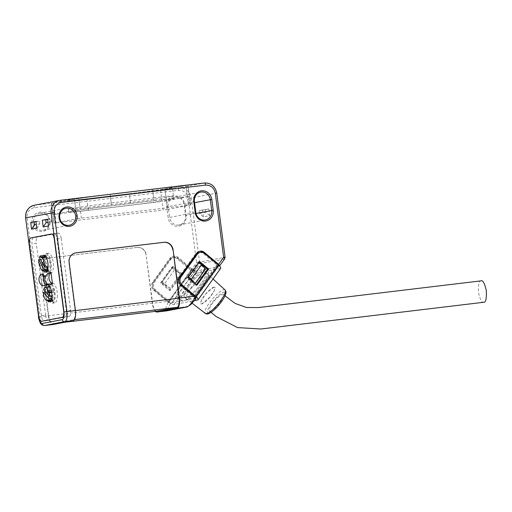 <?xml version="1.0" encoding="UTF-8"?>
<svg xmlns="http://www.w3.org/2000/svg" width="512" height="512" viewBox="0 0 512 512"><rect width="100%" height="100%" fill="white"/><g stroke="black" fill="none" stroke-linecap="round" stroke-linejoin="round"><path stroke-width="0.38" stroke-dasharray="2.56 1.92" d="M185.933 185.216L78.81 198.067L51.29 203.136L160.576 190.08L188.09 185.018L185.933 185.216L187.418 196.634L80.288 209.485L78.81 198.067L74.355 198.694L75.84 210.106L53.018 214.483L51.533 203.072L74.355 198.694L76.954 218.669L190.445 205.056L187.846 185.082L165.024 189.453L166.509 200.87L189.331 196.493L188.09 185.018L185.933 185.216L188.525 205.19M88.339 210.259L130.765 205.171L129.28 193.76L86.848 198.848A31.661 0.768 -7.4 0 1 67.078 200.698A31.661 0.768 -7.4 0 1 110.099 194.387L152.525 189.299A31.661 0.768 -7.4 0 1 172.301 187.45A31.661 0.768 -7.4 0 1 129.28 193.76L86.854 198.848L88.339 210.259A31.661 0.768 -7.4 0 1 68.563 212.109A31.661 0.768 -7.4 0 1 111.584 205.805L110.099 194.387L152.525 189.299L154.01 200.717L111.584 205.805M34.202 205.267A11.514 10.682 -100.9 0 1 34.886 205.158L53.446 202.931L54.931 214.342L162.054 201.498L160.576 190.08L165.024 189.453L167.616 209.434L190.445 205.056M154.01 200.717A31.661 0.768 -7.4 0 1 173.786 198.867A31.661 0.768 -7.4 0 1 130.765 205.171M166.509 200.87L162.054 201.498M187.418 196.634L189.331 196.493M75.84 210.106L80.288 209.485M54.931 214.342L53.018 214.483M153.638 197.862A31.661 0.768 -7.4 0 1 173.414 196.013A31.661 0.768 -7.4 0 1 130.394 202.317L87.962 207.411A31.661 0.768 -7.4 0 1 68.192 209.254A31.661 0.768 -7.4 0 1 111.213 202.95L153.638 197.862L152.525 189.299A31.661 0.768 172.6 0 1 172.301 187.45L173.786 198.867M130.394 202.317L129.28 193.76A31.661 0.768 172.6 0 0 172.301 187.45L173.414 196.013M111.213 202.95L110.099 194.387A31.661 0.768 172.6 0 0 67.078 200.698A31.661 0.768 172.6 0 0 86.848 198.848L87.962 207.411M213.901 287.11L205.555 294.118L201.178 300.858L200.915 303.789L201.805 303.93L210.15 296.915L214.522 290.176L214.79 287.251L213.901 287.11A10.797 2.662 130 0 1 214.79 287.251A10.797 2.662 130 0 1 210.886 296A10.797 2.662 130 0 1 201.805 303.93A10.797 2.662 130 0 1 200.915 303.789A10.797 2.662 130 0 1 204.819 295.04A10.797 2.662 130 0 1 213.901 287.11M483.795 302.266C481.997 303.232 480.218 299.917 478.438 292.326C478.202 284.435 479.059 280.614 481.011 280.864M187.974 299.341A16.41 4.045 130 0 1 186.624 299.123A16.41 4.045 130 0 1 192.557 285.824A16.41 4.045 130 0 1 206.362 273.773A16.41 4.045 130 0 1 207.712 273.984A16.41 4.045 130 0 1 201.779 287.283A16.41 4.045 130 0 1 187.974 299.341M185.837 297.542A16.41 4.045 130 0 1 184.486 297.331A16.41 4.045 130 0 1 190.419 284.032A16.41 4.045 130 0 1 204.224 271.981A16.41 4.045 130 0 1 205.574 272.192A16.41 4.045 130 0 1 199.642 285.491A16.41 4.045 130 0 1 185.837 297.542M220.672 268.378A5.184 1.453 35.7 0 1 220.314 268.582L196.621 273.126A5.184 1.453 35.7 0 1 190.874 270.266L177.197 258.79A5.754 5.338 79.1 0 0 172.89 257.619A5.754 5.338 79.1 0 0 169.696 259.686L153.568 282.118A5.754 5.338 79.1 0 0 154.618 290.189L168.294 301.658A5.184 1.453 -144.3 0 0 174.042 304.525L194.515 300.595M195.718 297.76A2.304 0.646 35.7 0 1 195.731 298.099A2.304 0.646 35.7 0 1 195.571 298.189L171.904 302.733A2.304 0.646 35.7 0 1 169.35 301.459L155.674 289.984A5.754 5.338 79.1 0 1 154.624 281.914L170.752 259.488A5.754 5.338 79.1 0 1 173.946 257.421A5.754 5.338 79.1 0 1 178.253 258.586L191.93 270.061A2.304 0.646 -144.3 0 0 194.483 271.334L218.157 266.79A2.304 0.646 -144.3 0 0 218.317 266.701A2.304 0.646 -144.3 0 0 217.286 265.197L203.61 253.722A5.754 5.338 -100.9 0 0 199.302 252.557M199.136 262.195L198.554 261.709L186.944 277.856L195.917 285.382L196.416 284.691M170.56 290.246L161.581 282.72L173.197 266.573L182.17 274.099L170.56 290.246L169.504 290.451L160.525 282.918L172.141 266.771L181.114 274.304L169.504 290.451M196.998 285.178L195.917 285.382M188.019 277.645L186.944 277.856M199.635 261.498L198.554 261.709M173.197 266.573L172.141 266.771M160.525 282.918L161.581 282.72M181.114 274.304L182.17 274.099M46.048 256.678A10.074 3.757 -96.8 0 0 46.624 267.597A10.074 3.757 -96.8 0 0 50.778 273.242A10.074 3.757 -96.8 0 0 53.114 269.798A10.074 3.757 -96.8 0 0 52.531 258.88A10.074 3.757 -96.8 0 0 48.378 253.235A10.074 3.757 -96.8 0 0 46.048 256.678M50.912 270.061A10.074 3.757 83.2 0 1 48.582 273.504A10.074 3.757 83.2 0 1 44.429 267.859A10.074 3.757 83.2 0 1 43.846 256.941A10.074 3.757 83.2 0 1 46.182 253.498A10.074 3.757 83.2 0 1 50.336 259.142A10.074 3.757 83.2 0 1 50.912 270.061M46.886 257.075A6.483 2.419 83.2 0 1 49.824 263.584A6.483 2.419 83.2 0 1 48.154 269.939A6.483 2.419 83.2 0 1 45.139 264.858A2.88 1.075 -96.8 0 0 44.634 263.296L44.045 262.202A8.634 3.219 83.2 0 1 45.594 255.29L46.182 256.384A2.88 1.075 -96.8 0 0 46.886 257.075L46.093 257.171M39.334 257.51L43.046 257.069L48.077 266.752M48.25 266.726A6.483 2.419 83.2 0 1 47.949 268.365M45.594 255.29L44.518 255.418M44.045 262.202L38.739 262.842M46.701 266.912L42.56 259.232L40.397 259.488M42.56 259.232A8.634 3.219 83.2 0 1 43.046 257.069M57.286 297.293A10.074 3.757 -96.8 0 0 52.237 282.912A10.074 3.757 -96.8 0 0 49.581 288.538A10.074 3.757 -96.8 0 0 54.637 302.918A10.074 3.757 -96.8 0 0 57.286 297.293M47.386 288.8A10.074 3.757 83.2 0 1 50.035 283.174A10.074 3.757 83.2 0 1 55.085 297.562A10.074 3.757 83.2 0 1 52.435 303.181A10.074 3.757 83.2 0 1 47.386 288.8M52.352 299.507A6.483 2.419 83.2 0 1 52.006 299.616A6.483 2.419 83.2 0 1 48.832 293.466A6.483 2.419 83.2 0 1 50.464 286.746A6.483 2.419 83.2 0 1 53.094 290.24A2.88 1.075 -96.8 0 0 53.715 291.507L54.362 292.237A8.634 3.219 83.2 0 1 53.696 300.474L53.056 299.744A2.88 1.075 -96.8 0 0 52.506 299.456A2.88 1.075 -96.8 0 0 52.352 299.507L47.36 300.102M50.771 296.051L47.123 291.91L45.645 292.083M47.123 291.91A6.483 2.419 83.2 0 1 47.328 289.338L53.005 295.789L51.942 295.91M43.616 289.779L47.328 289.338M53.696 300.474L51.046 300.787M51.731 298.483L52.794 298.355L51.878 297.318M54.362 292.237L51.706 292.557M53.005 295.789A8.634 3.219 83.2 0 1 52.794 298.355M48.352 286.995A8.634 3.219 -96.8 0 0 48.384 295.629A8.634 3.219 -96.8 0 0 51.501 301.613L51.808 300.39L49.152 300.71A2.88 1.075 83.2 0 1 49.306 300.269A0.864 0.32 83.2 0 1 49.446 300.128A0.864 0.32 83.2 0 1 49.453 300.128A0.864 0.32 83.2 0 1 49.613 300.211A2.88 1.075 83.2 0 1 49.869 300.57L52.518 300.25L53.12 301.306A8.634 3.219 -96.8 0 0 54.253 291.584A8.634 3.219 -96.8 0 0 50.208 284.608A8.634 3.219 -96.8 0 0 48.973 285.536M51.808 300.39A2.88 1.075 83.2 0 1 51.955 299.955A0.864 0.32 83.2 0 1 52.096 299.814A0.864 0.32 83.2 0 1 52.102 299.814A0.864 0.32 83.2 0 1 52.269 299.891A2.88 1.075 83.2 0 1 52.518 300.25M46.157 270.387A8.634 3.219 -96.8 0 0 47.648 271.936L47.949 270.714A2.88 1.075 83.2 0 1 48.102 270.278A0.864 0.32 83.2 0 1 48.243 270.138A0.864 0.32 83.2 0 1 48.25 270.131A0.864 0.32 83.2 0 1 48.41 270.214A2.88 1.075 83.2 0 1 48.666 270.573L49.261 271.622A8.634 3.219 -96.8 0 0 50.4 261.907A8.634 3.219 -96.8 0 0 46.349 254.931A8.634 3.219 -96.8 0 0 44.026 260.832A8.634 3.219 -96.8 0 0 46.042 270.195M33.408 237.626L54.118 233.658A5.754 2.144 83.2 0 1 54.17 233.645A5.754 2.144 83.2 0 1 56.973 238.957L66.31 310.867A5.754 2.144 83.2 0 1 64.941 316.979L44.23 320.947A5.754 2.144 83.2 0 1 44.173 320.96A5.754 2.144 83.2 0 1 41.376 315.648L32.032 243.738A5.754 2.144 83.2 0 1 33.408 237.626L37.651 237.12A5.754 2.144 -96.8 0 0 36.275 243.232L32.032 243.738M50.464 301.619L53.12 301.306M51.501 301.613L48.851 301.933M47.245 300.186A8.634 3.219 83.2 0 1 45.242 292.134M45.229 291.61A8.634 3.219 83.2 0 1 45.696 287.315M50.061 300.909L49.869 300.57M44.998 272.256L47.648 271.936M43.386 270.509A8.634 3.219 83.2 0 1 41.376 262.189A8.634 3.219 83.2 0 1 42.944 255.603M46.611 271.942L49.261 271.622M45.152 276.205A12.666 4.723 -96.8 0 0 45.594 276.358L44.941 276.435M46.483 283.238L45.594 276.358M42.458 285.837L40.966 274.336M44.973 276.314L47.085 276.07L48.211 284.73M47.085 276.07A12.666 4.723 -96.8 0 0 48.986 272.8M189.005 285.914A16.41 4.045 130 0 1 205.606 272.218A16.41 4.045 130 0 1 201.05 283.61A16.41 4.045 130 0 1 184.518 297.357A16.41 4.045 130 0 1 189.005 285.914M183.418 300.909A20.723 5.107 130 0 1 181.709 300.64A20.723 5.107 130 0 1 189.203 283.84A20.723 5.107 130 0 1 206.643 268.614A20.723 5.107 130 0 1 208.352 268.883A20.723 5.107 130 0 1 200.851 285.683A20.723 5.107 130 0 1 183.418 300.909A20.723 5.107 -50 0 0 200.851 285.683A20.723 5.107 -50 0 0 208.352 268.883A20.723 5.107 -50 0 0 206.643 268.614A20.723 5.107 -50 0 0 189.203 283.84A20.723 5.107 -50 0 0 181.709 300.64A20.723 5.107 -50 0 0 183.418 300.909M179.142 297.325A20.723 5.107 130 0 1 177.434 297.056A20.723 5.107 130 0 1 184.928 280.256A20.723 5.107 130 0 1 202.368 265.03A20.723 5.107 130 0 1 204.077 265.299A20.723 5.107 130 0 1 196.576 282.099A20.723 5.107 130 0 1 179.142 297.325A20.723 5.107 130 0 1 177.434 297.056A20.723 5.107 130 0 1 184.928 280.256A20.723 5.107 130 0 1 202.368 265.03A20.723 5.107 130 0 1 204.077 265.299A20.723 5.107 130 0 1 196.576 282.099A20.723 5.107 130 0 1 179.142 297.325M210.349 311.098A10.797 2.662 -50 0 0 219.43 303.168A10.797 2.662 -50 0 0 223.334 294.419A10.797 2.662 -50 0 0 222.451 294.278A10.797 2.662 -50 0 0 213.37 302.208A10.797 2.662 -50 0 0 209.466 310.957A10.797 2.662 -50 0 0 210.349 311.098M40.346 213.229A8.634 8.006 -100.9 0 1 49.414 220.832A8.634 8.006 -100.9 0 1 43.085 230.266A8.634 8.006 -100.9 0 1 42.573 230.349A8.634 8.006 -100.9 0 1 33.504 222.739A8.634 8.006 -100.9 0 1 39.834 213.306A8.634 8.006 -100.9 0 1 40.346 213.229M32.019 222.95A9.786 9.075 -100.9 0 1 39.776 212.166A9.786 9.075 -100.9 0 1 50.054 220.787A9.786 9.075 -100.9 0 1 42.298 231.571A9.786 9.075 -100.9 0 1 32.019 222.95M167.091 301.51L170.598 303.558L171.738 303.341A2.88 0.806 35.7 0 1 168.544 301.754L154.656 290.099A5.754 5.338 -100.9 0 1 153.606 282.029L170.701 258.253A5.754 5.338 -100.9 0 1 173.894 256.186A5.754 5.338 -100.9 0 1 174.234 256.134A5.754 5.338 -100.9 0 1 178.202 257.357L192.096 269.011A2.88 0.806 -144.3 0 0 195.29 270.598L194.125 270.822A2.304 0.646 35.7 0 1 191.571 269.549L196.589 262.566A2.304 0.646 -144.3 0 0 199.149 263.84A2.304 2.138 79.1 0 0 199.558 262.15L196.589 262.566L188.256 198.413C187.002 192.973 183.782 190.266 178.586 190.298L34.336 207.603C29.293 208.8 26.861 212.179 27.04 217.754L39.898 316.768L48.371 315.757L42.112 267.533A8.634 8.006 -100.9 0 1 48.442 258.099A8.634 8.006 -100.9 0 1 48.954 258.016L136.998 247.456A8.634 8.006 -100.9 0 1 146.067 255.059L152.326 303.283L167.091 301.51L153.702 290.278A5.754 5.338 -100.9 0 1 152.653 282.208L169.754 258.438A5.754 5.338 -100.9 0 1 172.941 256.371A5.754 5.338 -100.9 0 1 173.286 256.314A5.754 5.338 -100.9 0 1 177.248 257.536L191.571 269.549M194.413 201.555L168.211 206.586A8.634 8.006 -100.9 0 1 174.541 197.146A8.634 8.006 -100.9 0 1 175.053 197.069A8.634 8.006 -100.9 0 1 184.122 204.672L184.755 204.627L186.163 215.469A9.786 9.075 -100.9 0 1 178.413 226.253A9.786 9.075 -100.9 0 1 168.134 217.632L166.726 206.79A9.786 9.075 -100.9 0 1 174.483 196.006A9.786 9.075 -100.9 0 1 184.755 204.627M199.52 251.296A5.754 5.338 79.1 0 0 199.379 251.309A5.754 5.338 79.1 0 0 199.04 251.366A5.754 5.338 79.1 0 0 195.846 253.434L196.8 253.248M166.726 206.79L168.211 206.586L169.619 217.427L168.134 217.632M186.163 215.469L185.53 215.52A8.634 8.006 -100.9 0 1 179.2 224.954A8.634 8.006 -100.9 0 1 169.619 217.427L195.821 212.403M196.032 213.504L185.53 215.52L184.122 204.672L194.56 202.675M155.379 311.366A9.498 3.546 83.2 0 1 152.326 303.283M168.166 302.394C165.562 307.981 165.107 310.803 166.803 310.861M156.762 311.194A8.634 3.219 83.2 0 1 152.646 303.226L146.067 255.059M136.998 247.456L137.318 247.392A8.634 8.006 -100.9 0 1 146.381 255.002M137.318 247.392L48.954 258.016M75.328 252.941A8.634 8.006 79.1 0 0 75.168 252.973A8.634 8.006 79.1 0 0 68.845 262.406L75.104 310.63A8.634 3.219 83.2 0 1 73.05 319.795L52.973 323.648A8.634 3.219 83.2 0 1 52.89 323.661A8.634 3.219 83.2 0 1 48.691 315.693L42.426 267.469A8.634 8.006 -100.9 0 1 48.755 258.035A8.634 8.006 -100.9 0 1 49.267 257.958M48.371 315.757A9.498 3.546 -96.8 0 0 52.896 324.525M53.446 202.931L56.045 222.906L53.888 223.11L51.29 203.136L179.136 187.853A11.514 10.682 -100.9 0 1 191.226 197.997L188.256 198.413M203.424 216.89L202.554 210.157L208.89 208.941L209.766 215.674L203.424 216.89L199.475 213.421L199.104 210.566L202.554 210.157M180.352 273.901L172.659 267.45L162.336 281.798L170.029 288.256L180.352 273.901L174.502 269.978L164.179 284.326L170.029 288.256M56.045 222.906L163.168 210.054L160.576 190.08M52.774 214.547L51.533 203.072L54.131 223.046L76.954 218.669M208.89 208.941L199.104 210.566M199.475 213.421L205.811 212.205L209.766 215.674M205.811 212.205L205.446 209.35M162.336 281.798L161.382 281.984L171.706 267.629L172.659 267.45M171.706 267.629L174.502 269.978M164.179 284.326L161.382 281.984M219.43 265.971L218.323 266.182L194.771 298.925L195.917 298.707C192.544 303.034 190.003 305.517 188.294 306.163A2.304 2.138 -100.9 0 1 187.014 306.989M203.782 252.896L217.242 264.186A2.88 0.806 35.7 0 1 218.522 266.067A2.88 0.806 35.7 0 1 218.323 266.182M179.706 277.024L178.752 277.203L195.846 253.434M178.752 277.203A5.754 5.338 79.1 0 0 179.802 285.274L193.69 296.928A2.88 0.806 35.7 0 1 194.97 298.81A2.88 0.806 35.7 0 1 194.771 298.925M56.973 238.957L61.216 238.445A5.754 2.144 -96.8 0 0 58.413 233.139A5.754 2.144 -96.8 0 0 58.362 233.146L37.651 237.12M61.216 238.445L70.554 310.355L66.31 310.867M64.941 316.979L69.184 316.467A5.754 2.144 -96.8 0 0 70.554 310.355M69.184 316.467L44.23 320.947M41.376 315.648L45.619 315.142A5.754 2.144 -96.8 0 0 48.416 320.448A5.754 2.144 -96.8 0 0 48.474 320.442M45.619 315.142L36.275 243.232M36.851 228.179L39.795 223.885L36.378 224.538M36.006 221.683L39.424 221.03L35.974 221.44M39.795 223.885L39.424 221.03M47.629 219.456L51.046 218.797L47.597 219.213M48.474 225.952L51.418 221.651L51.046 218.797M51.418 221.651L48 222.31M167.616 209.434L163.168 210.054M188.115 277.51L187.482 276.979L197.805 262.624L205.498 269.075M198.88 262.547L197.805 262.624M198.758 262.438L188.435 276.794L187.482 276.979M197.728 299.981L220.314 268.582M196.621 273.126L174.042 304.525M204.691 253.517L203.61 253.722M178.253 258.586L177.197 258.79M154.618 290.189L155.674 289.984M168.294 301.658L190.874 270.266M217.286 265.197L194.707 296.595M194.483 271.334L171.904 302.733M195.571 298.189L218.157 266.79M169.35 301.459L191.93 270.061M154.624 281.914L153.568 282.118M170.752 259.488L169.696 259.686M39.84 265.491L45.139 264.858M44.634 263.296L39.328 263.936M45.626 256.448L46.182 256.384M51.302 290.458L53.094 290.24M53.715 291.507L51.578 291.763M47.75 300.378L53.056 299.744M51.955 299.955L49.306 300.269M48.102 270.278L45.446 270.592M52.269 299.891L49.613 300.211M54.118 233.658L58.362 233.146M47.949 270.714L45.299 271.027M47.36 270.733L48.666 270.573M48.41 270.214L47.514 270.323M211.411 303.648C208.979 306.784 205.19 313.85 208.781 313.286C212.576 312.429 219.36 304.794 221.389 301.734C223.821 298.598 227.61 291.533 224.019 292.096C220.218 292.947 213.44 300.589 211.411 303.648M225.043 289.946A15.322 3.776 -50 0 0 209.542 302.739A15.322 3.776 -50 0 0 205.35 313.421M169.754 258.438L170.701 258.253M178.586 190.298A2.304 0.858 83.2 0 1 179.136 187.853L204.493 182.989A11.514 10.682 -100.9 0 1 216.582 193.133L191.226 197.997L199.558 262.15L224.915 257.286L216.749 193.088M194.125 270.822L199.149 263.84L224.506 258.976L219.482 265.958M177.248 257.536L178.202 257.357M152.653 282.208L153.606 282.029M153.702 290.278L154.656 290.099M38.458 316.902L39.898 316.768A9.498 3.546 83.2 0 0 44.518 325.536M25.6 217.888L27.04 217.754M60.288 200.288L34.886 205.158A2.304 0.858 -96.8 0 0 34.336 207.603M192.096 269.011L168.544 301.754M170.598 303.558C167.802 307.795 167.008 309.946 168.218 310.01A2.304 2.138 -100.9 0 1 167.078 310.81M152.646 303.226L48.691 315.693M65.19 322.182L52.973 323.648M74.432 319.629L73.05 319.795M75.424 310.592L75.104 310.63M225.082 257.248L224.915 257.286A2.304 2.138 -100.9 0 1 224.506 258.976M195.29 270.598L171.738 303.341M168.218 310.01L188.294 306.163M179.802 285.274L180.749 285.094M217.242 264.186L194.227 296.186M194.131 296.32L193.69 296.928M78.81 198.067L81.402 218.042M68.192 209.254L68.563 212.109M190.688 204.992L189.574 196.429M209.466 310.957L211.123 312.352M223.334 294.419L224.998 295.814M184.486 297.331L186.624 299.123M205.574 272.192L207.712 273.984M218.317 266.701L195.731 298.099M173.946 257.421L172.89 257.619M50.778 273.242L48.582 273.504M48.378 253.235L46.182 253.498M48.154 269.939L47.616 270.003M52.237 282.912L50.035 283.174M54.637 302.918L52.435 303.181M50.464 286.746L49.926 286.81M52.006 299.616L47.494 300.16M52.506 299.456L47.2 300.09M50.208 284.608L47.552 284.922M49.453 300.128L52.102 299.814M54.17 233.645L58.413 233.139M44.173 320.96L48.416 320.448M46.349 254.931L43.699 255.245M47.546 270.221L48.25 270.131M213.037 278.995L205.606 272.218M181.709 300.64L177.434 297.056L181.709 300.64M192.16 303.251L184.518 297.357M208.352 268.883L204.077 265.299L208.352 268.883M172.941 256.371L173.894 256.186M174.541 197.146L200.742 192.122M43.085 230.266L69.293 225.242M199.04 251.366L199.987 251.181M179.2 224.954L205.402 219.93M39.834 213.306L66.035 208.282M52.89 323.661L65.146 322.189M75.168 252.973L75.488 252.909M194.97 298.81L218.522 266.067"/><path stroke-width="0.77" d="M224.998 295.814L235.091 303.398L246.451 307.488L258.278 307.578L481.011 280.864C482.81 279.898 484.589 283.213 486.368 290.803C486.605 298.694 485.747 302.515 483.795 302.266L483.584 302.291M194.515 300.595L197.728 299.981A5.184 1.453 35.7 0 0 198.093 299.776L220.672 268.378A5.184 1.453 35.7 0 0 218.368 264.992L195.789 296.39A5.184 1.453 35.7 0 1 198.093 299.776M195.789 296.39L182.112 284.915A5.754 5.338 -100.9 0 1 181.062 276.845L197.19 254.413A5.754 5.338 -100.9 0 1 200.378 252.346A5.754 5.338 -100.9 0 1 204.691 253.517L218.368 264.992M181.062 276.845L179.981 277.05A5.754 5.338 -100.9 0 0 181.03 285.12L194.707 296.595A2.304 0.646 35.7 0 1 195.718 297.76M188.019 277.645L196.998 285.178L208.608 269.03L199.635 261.498L188.019 277.645M179.981 277.05L196.115 254.624A5.754 5.338 -100.9 0 1 199.302 252.557L200.378 252.346M196.416 284.691L207.533 269.235L199.136 262.195M207.533 269.235L208.608 269.03M44.051 269.338A6.483 2.419 83.2 0 1 42.848 270.573A6.483 2.419 83.2 0 1 39.84 265.491A2.88 1.075 -96.8 0 0 39.328 263.936L38.739 262.842A8.634 3.219 83.2 0 1 38.848 259.674L44.051 269.338L47.763 268.89L46.701 266.912M46.093 257.171L41.587 257.709A6.483 2.419 83.2 0 1 44.538 267.174L39.334 257.51A8.634 3.219 83.2 0 1 40.294 255.923L40.883 257.018L45.626 256.448M48.077 266.752L44.538 267.174M47.949 268.365A6.483 2.419 83.2 0 1 47.763 268.89M41.587 257.709A2.88 1.075 83.2 0 1 40.883 257.018M44.518 255.418L40.294 255.923M40.397 259.488L38.848 259.674M47.795 290.88A2.88 1.075 -96.8 0 0 48.416 292.147L49.056 292.877A8.634 3.219 83.2 0 1 49.293 296.23L43.616 289.779A6.483 2.419 83.2 0 1 45.158 287.379A6.483 2.419 83.2 0 1 47.795 290.88L51.302 290.458M47.36 300.102L47.046 300.141A6.483 2.419 83.2 0 1 46.701 300.256A6.483 2.419 83.2 0 1 43.411 292.352L49.082 298.803L51.731 298.483M45.645 292.083L43.411 292.352M47.046 300.141A2.88 1.075 83.2 0 1 47.2 300.09A2.88 1.075 83.2 0 1 47.75 300.378L48.39 301.107L51.046 300.787M49.082 298.803A8.634 3.219 83.2 0 1 48.39 301.107M51.706 292.557L49.056 292.877M51.942 295.91L49.293 296.23M51.878 297.318L50.771 296.051M43.386 270.509A8.634 3.219 83.2 0 0 44.998 272.256L45.299 271.027A2.88 1.075 83.2 0 1 45.446 270.592A0.864 0.32 83.2 0 1 45.587 270.451A0.864 0.32 83.2 0 1 45.6 270.451A0.864 0.32 83.2 0 1 45.76 270.534A2.88 1.075 83.2 0 1 46.016 270.893L47.36 270.733M46.483 283.238L46.714 285.018L42.458 285.837C40.538 284.582 39.392 282.778 39.027 280.403C38.778 278.022 39.424 276 40.966 274.336L42.957 273.952A12.666 4.723 -96.8 0 0 45.152 276.205M46.714 285.018C44.768 283.776 43.616 281.965 43.245 279.597L43.45 276.608C42.49 276.282 42.323 275.398 42.957 273.952M50.97 272.416L48.986 272.8L44.973 276.314L44.774 279.302C45.146 281.67 46.285 283.482 48.211 284.73L52.467 283.917C50.522 282.669 49.363 280.864 48.998 278.496C48.742 276.109 49.402 274.086 50.97 272.416L52.467 283.917M48.973 285.536A8.634 3.219 -96.8 0 0 48.352 286.995M49.075 301.024L48.851 301.933A8.634 3.219 83.2 0 1 47.245 300.186M45.242 292.134A8.634 3.219 83.2 0 1 45.229 291.61M45.696 287.315A8.634 3.219 83.2 0 1 47.552 284.922A8.634 3.219 83.2 0 1 51.603 291.904A8.634 3.219 83.2 0 1 50.464 301.619L50.061 300.909M51.462 233.971A5.754 2.144 83.2 0 1 51.52 233.965A5.754 2.144 83.2 0 1 54.317 239.277A5.754 2.144 -96.8 0 0 51.52 233.965A5.754 2.144 -96.8 0 0 51.462 233.971L30.752 237.946A5.754 2.144 -96.8 0 0 29.382 244.058A5.754 2.144 83.2 0 1 30.752 237.946L51.462 233.971M29.382 244.058L38.72 315.968A5.754 2.144 -96.8 0 0 41.523 321.28A5.754 2.144 83.2 0 1 38.72 315.968L29.382 244.058M41.574 321.267A5.754 2.144 83.2 0 1 41.523 321.28A5.754 2.144 -96.8 0 0 41.574 321.267L62.285 317.299A5.754 2.144 -96.8 0 0 63.661 311.187A5.754 2.144 83.2 0 1 62.285 317.299L41.574 321.267M63.661 311.187L54.317 239.277L63.661 311.187M42.944 255.603A8.634 3.219 83.2 0 1 43.699 255.245A8.634 3.219 83.2 0 1 47.75 262.227A8.634 3.219 83.2 0 1 46.611 271.942L46.016 270.893M44.941 276.435L43.45 276.608M194.413 201.555A8.634 8.006 -100.9 0 1 200.742 192.122A8.634 8.006 -100.9 0 1 201.254 192.045A8.634 8.006 -100.9 0 1 210.323 199.648L211.731 210.49A8.634 8.006 -100.9 0 1 205.402 219.93A8.634 8.006 -100.9 0 1 195.821 212.403L194.413 201.555L193.773 201.606A9.786 9.075 -100.9 0 1 201.53 190.822A9.786 9.075 -100.9 0 1 211.808 199.443L213.216 210.285A9.786 9.075 -100.9 0 1 205.459 221.069A9.786 9.075 -100.9 0 1 195.181 212.448L193.773 201.606M66.554 208.198A8.634 8.006 -100.9 0 1 75.622 215.808A8.634 8.006 -100.9 0 1 69.293 225.242A8.634 8.006 -100.9 0 1 68.774 225.325A8.634 8.006 -100.9 0 1 59.712 217.715A8.634 8.006 -100.9 0 1 66.035 208.282A8.634 8.006 -100.9 0 1 66.554 208.198M59.072 217.76A9.786 9.075 -100.9 0 1 66.829 206.976A9.786 9.075 -100.9 0 1 77.101 215.597A9.786 9.075 -100.9 0 1 69.35 226.381A9.786 9.075 -100.9 0 1 59.072 217.76M166.63 310.88L157.037 312.032L177.114 308.179L186.88 307.008C189.03 306.214 191.795 302.95 195.181 297.216L180.749 285.094A5.754 5.338 -100.9 0 1 179.706 277.024L196.8 253.248A5.754 5.338 -100.9 0 1 199.987 251.181A5.754 5.338 -100.9 0 1 200.333 251.13A5.754 5.338 -100.9 0 1 204.301 252.352L218.618 264.365A2.304 0.646 35.7 0 1 219.642 265.869A2.304 0.646 35.7 0 1 219.482 265.958L219.43 265.971M157.037 312.032A9.498 3.546 83.2 0 1 156.947 312.045A9.498 3.546 83.2 0 1 155.379 311.366M177.114 308.179A9.498 3.546 -96.8 0 0 179.379 298.099L173.114 249.875L179.059 298.157A8.634 3.219 83.2 0 1 177.005 307.328L156.928 311.174A8.634 3.219 83.2 0 1 156.845 311.187A8.634 3.219 83.2 0 1 156.762 311.194M52.896 324.525A9.498 3.546 -96.8 0 0 52.992 324.518A9.498 3.546 -96.8 0 0 53.082 324.499L73.158 320.653A9.498 3.546 -96.8 0 0 75.424 310.566L69.158 262.342A8.634 8.006 -100.9 0 1 75.488 252.909A8.634 8.006 -100.9 0 1 76 252.832L164.051 242.266A8.634 8.006 -100.9 0 1 173.114 249.875M172.8 249.933A8.634 8.006 79.1 0 0 163.731 242.33L75.686 252.89A8.634 8.006 79.1 0 0 75.328 252.941M224.506 258.976A2.304 0.646 -144.3 0 0 224.666 258.886A2.304 0.646 -144.3 0 0 223.642 257.382L215.309 193.222C214.061 187.77 210.835 185.069 205.638 185.114L61.389 202.413C56.333 203.603 53.901 206.982 54.086 212.563L66.95 311.584L75.424 310.566M30.694 222.458L31.565 229.19L36.851 228.179L35.974 221.44L30.694 222.458L36.006 221.683M48.474 225.952L47.597 219.213L42.317 220.224L43.194 226.963L48.474 225.952M204.301 252.352L203.347 252.531L203.782 252.896M203.347 252.531A5.754 5.338 79.1 0 0 199.52 251.296M195.181 297.216L196.07 298.618L190.765 304.627L187.014 306.989A2.304 2.138 -100.9 0 1 186.88 307.008L166.803 310.861A2.304 2.138 -100.9 0 0 166.938 310.842L156.947 312.045M215.309 193.222L216.749 193.088C215.226 186.266 211.149 182.893 204.518 182.989A2.304 0.858 83.2 0 0 204.493 182.989L60.288 200.288M36.378 224.538L34.509 224.896L31.565 229.19M34.509 224.896L34.138 222.042M42.317 220.224L47.629 219.456M48 222.31L46.131 222.669L43.194 226.963M46.131 222.669L45.76 219.814M188.557 276.902L191.232 279.142L201.549 264.787L205.498 269.075L195.174 283.43L188.115 277.51M201.549 264.787L198.88 262.547M191.232 279.142L195.174 283.43M181.03 285.12L182.112 284.915M196.115 254.624L197.19 254.413M51.578 291.763L48.416 292.147M47.514 270.323L45.76 270.534M225.043 289.946C226.016 291.187 226.24 292.486 225.715 293.85C225.037 296.134 223.635 298.739 221.51 301.664C218.202 306.304 214.509 310.016 210.432 312.794C208.038 314.182 206.349 314.387 205.35 313.421A15.322 3.776 -50 0 0 220.794 300.576A15.322 3.776 -50 0 0 225.043 289.946L213.037 278.995M38.624 316.864L25.6 217.888C25.28 211.251 28.141 207.04 34.202 205.267L59.558 200.403A11.514 10.682 -100.9 0 1 60.243 200.294A2.304 0.858 -96.8 0 0 60.243 200.294L59.558 200.403A11.514 10.682 -100.9 0 0 51.123 212.979L63.981 312C64.371 316.333 63.802 318.88 62.266 319.642L42.189 323.488C40.538 323.341 39.347 321.133 38.624 316.864L25.6 217.888M54.086 212.563L25.76 217.843A11.514 10.682 -100.9 0 1 34.202 205.267M196.032 213.504L213.216 210.285M194.56 202.675L211.808 199.443M167.078 310.81A2.304 2.138 -100.9 0 1 166.938 310.842L187.014 306.989M156.928 311.174L65.19 322.182M177.005 307.328L74.432 319.629M179.059 298.157L75.424 310.592M218.618 264.365L223.642 257.382L225.082 257.248L224.666 258.886L219.642 265.869M179.379 298.099L194.227 296.186M63.981 312L66.95 311.584A9.498 3.546 83.2 0 1 64.685 321.67L73.158 320.653M53.082 324.499L44.608 325.517L64.685 321.67A2.304 2.138 79.1 0 1 62.266 319.642M42.189 323.488A2.304 2.138 79.1 0 0 44.608 325.517A9.498 3.546 83.2 0 1 44.518 325.536L52.992 324.518M195.181 212.448L195.821 212.403M61.389 202.413A2.304 0.858 -96.8 0 0 60.269 200.288L204.518 182.989A2.304 0.858 83.2 0 1 205.638 185.114M211.123 312.352L216.243 316.627L237.562 327.584L260.851 329.011L483.686 302.278M47.616 270.003L42.848 270.573M49.926 286.81L45.158 287.379M47.494 300.16L46.701 300.256M45.6 270.451L47.546 270.221M205.35 313.421L192.16 303.251M65.146 322.189L156.845 311.187M216.749 193.088L225.082 257.248M38.458 316.902C38.131 317.222 40.371 323.968 40.672 323.456C41.146 324.602 42.432 325.299 44.518 325.536"/></g></svg>
